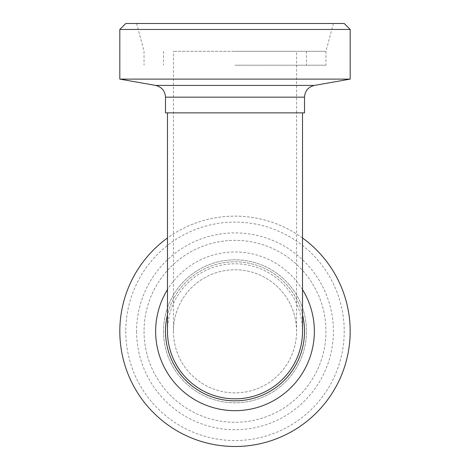 <?xml version="1.0" encoding="UTF-8"?>
<svg xmlns="http://www.w3.org/2000/svg" width="470" height="470" viewBox="0 0 470 470"><rect width="100%" height="100%" fill="white"/><g stroke="black" fill="none" stroke-linecap="round" stroke-linejoin="round"><path stroke-width="0.35" stroke-dasharray="2.35 1.76" d="M296.564 331.315A61.564 61.564 0 0 0 235 269.751A61.564 61.564 0 0 0 173.436 331.315A61.564 61.564 0 0 0 235 392.879A61.564 61.564 0 0 0 296.564 331.315L296.564 112.865L173.436 112.865L296.564 112.865L173.436 112.865L296.564 112.865L296.564 51.3L173.436 51.3L296.564 51.3M302.521 331.315A67.521 67.521 0 0 0 235 263.793A67.521 67.521 0 0 0 167.479 331.315M302.521 112.865L167.479 112.865L302.521 112.865M125.772 331.315A109.228 109.228 0 0 0 289.614 425.908A109.228 109.228 0 0 0 289.614 236.727A109.228 109.228 0 0 0 125.772 331.315M119.815 331.315A115.185 115.185 0 0 1 292.593 231.563A115.185 115.185 0 0 1 292.593 431.066A115.185 115.185 0 0 1 119.815 331.315M136.594 331.315A98.406 98.406 0 0 0 284.203 416.538A98.406 98.406 0 0 0 284.203 246.098A98.406 98.406 0 0 0 136.594 331.315M302.521 238.002A115.185 115.185 0 0 0 167.479 238.002M173.436 331.315A61.564 61.564 0 0 0 265.779 384.63A61.564 61.564 0 0 0 265.779 277.999A61.564 61.564 0 0 0 173.436 331.315A61.564 61.564 0 0 0 265.779 384.63A61.564 61.564 0 0 0 265.779 277.999A61.564 61.564 0 0 0 173.436 331.315L173.436 51.3M163.507 331.315A71.493 71.493 0 0 0 270.749 393.231A71.493 71.493 0 0 0 270.749 269.404A71.493 71.493 0 0 0 163.507 331.315A71.493 71.493 0 0 0 270.749 393.231A71.493 71.493 0 0 0 270.749 269.404A71.493 71.493 0 0 0 163.507 331.315M144.043 331.315A90.957 90.957 0 0 0 280.478 410.087A90.957 90.957 0 0 0 280.478 252.549A90.957 90.957 0 0 0 144.043 331.315A90.957 90.957 0 0 0 280.478 410.087A90.957 90.957 0 0 0 280.478 252.549A90.957 90.957 0 0 0 144.043 331.315M165.493 331.315A69.507 69.507 0 0 0 269.751 391.51A69.507 69.507 0 0 0 269.751 271.12A69.507 69.507 0 0 0 165.493 331.315M302.521 314.818A69.507 69.507 0 0 0 167.479 314.818M125.772 23.5L344.228 23.5M350.185 29.457L119.815 29.457M235 23.5L136.594 23.5L235 23.5M119.815 79.107L350.185 79.107M235 51.3L325.957 51.3L235 51.3M235 65.207L325.957 65.207L235 65.207M165.493 112.865L304.507 112.865M302.521 289.632A79.354 79.354 0 0 0 167.479 289.632M155.646 85.423L314.354 85.423M165.493 97.161L304.507 97.161M163.507 51.3L163.507 65.207M306.493 51.3L306.493 65.207M136.594 23.5L144.043 51.3L144.043 65.207M333.406 23.5L325.957 51.3L325.957 65.207"/><path stroke-width="0.7" d="M167.479 112.865L167.479 331.315A67.521 67.521 0 0 0 235 398.836A67.521 67.521 0 0 0 302.521 331.315L302.521 112.865M167.479 238.002A115.185 115.185 0 0 0 119.815 331.315A115.185 115.185 0 0 0 287.393 433.892A115.185 115.185 0 0 0 302.521 238.002M167.479 314.818A69.507 69.507 0 0 0 243.307 400.328A69.507 69.507 0 0 0 302.521 314.818M350.185 29.457L344.228 23.5L125.772 23.5L119.815 29.457L350.185 29.457L350.185 79.107L119.815 79.107L119.815 29.457M165.493 97.161L304.507 97.161L304.507 112.865L165.493 112.865L165.493 97.161C165.046 90.886 161.768 86.974 155.646 85.423L119.815 79.107M167.479 289.632A79.354 79.354 0 0 0 256.667 407.654A79.354 79.354 0 0 0 302.521 289.632M304.507 97.161C304.954 90.886 308.232 86.974 314.354 85.423L155.646 85.423M314.354 85.423L350.185 79.107"/></g></svg>
